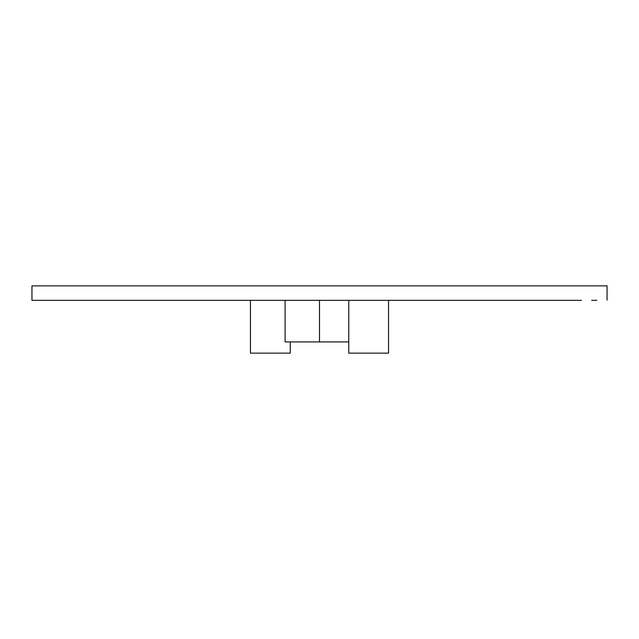 <?xml version="1.0" encoding="UTF-8"?>
<svg xmlns="http://www.w3.org/2000/svg" width="639" height="639" viewBox="0 0 639 639"><rect width="100%" height="100%" fill="white"/><g stroke="black" fill="none" stroke-linecap="round" stroke-linejoin="round"><path stroke-width="0.96" d="M348.758 341.929L285.098 341.929L285.098 300.33M319.5 341.929L319.5 300.33M596.818 300.33L591.706 300.33M581.474 300.33L31.95 300.33L31.95 285.865L607.05 285.865L607.05 300.146M388.552 300.33L388.552 353.135L348.758 353.135L348.758 300.33M290.242 341.929L290.242 353.135L250.448 353.135L250.448 300.33"/></g></svg>
